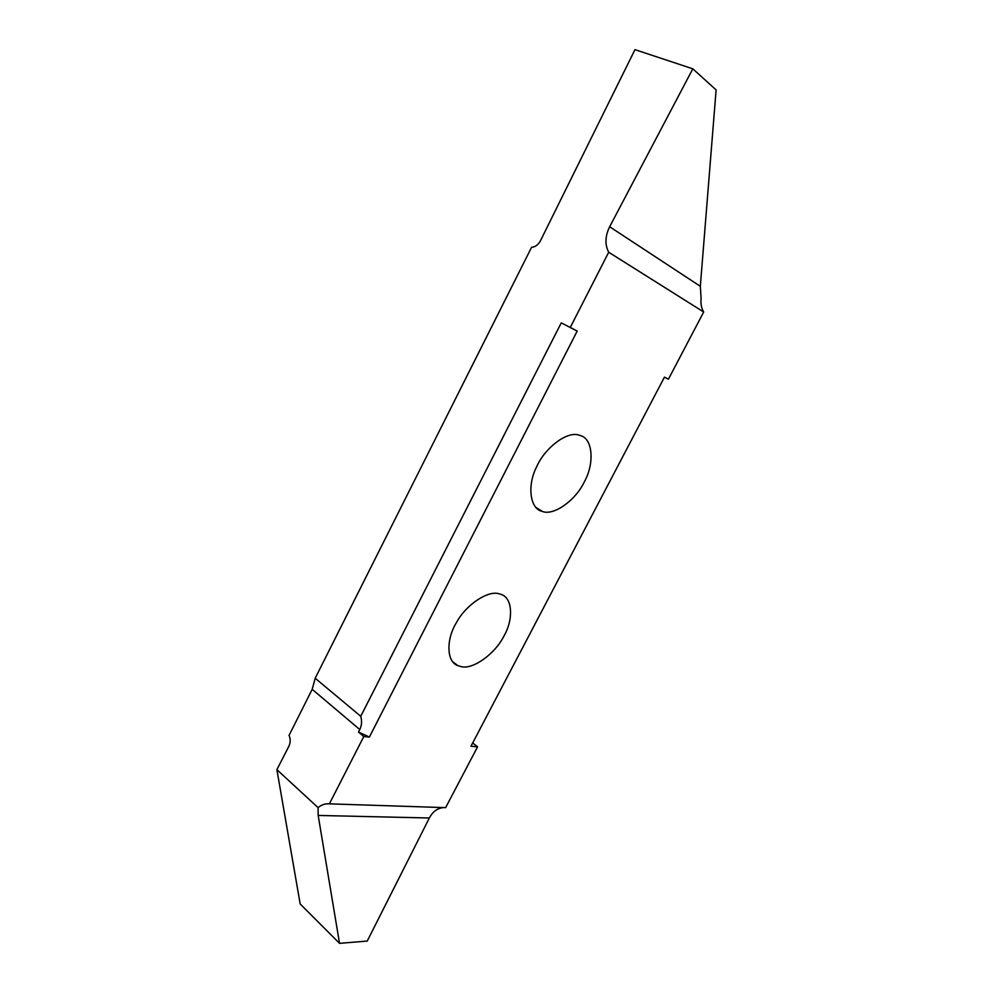 <?xml version="1.0" encoding="UTF-8"?>
<svg xmlns="http://www.w3.org/2000/svg" width="993" height="993" viewBox="0 0 993 993"><rect width="100%" height="100%" fill="white"/><g stroke="black" fill="none" stroke-linecap="round" stroke-linejoin="round"><path stroke-width="1.49" d="M581.091 435.803C592.995 439.477 594.422 463.967 584.306 481.915C575.704 500.249 553.722 516.087 542.352 511.432L541.955 511.308C530.088 508.813 526.824 485.639 536.741 466.611C544.797 448.004 566.978 430.937 578.845 435.071L581.091 435.803M369.384 737.042L358.485 732.052L359.776 729.532L312.187 689.341L289.05 735.403C290.626 738.916 290.552 742.553 288.839 746.314L276.886 769.649L318.083 807.632C321.583 804.727 325.356 803.461 329.391 803.846L363.798 736.533L369.384 737.042L577.181 331.091L561.256 322.874L570.28 327.442L608.697 252.247C604.774 244.626 605.085 236.123 609.652 226.752L692.816 68.827L716.114 89.916L700.326 286.307L701.108 298.682C700.549 303.697 701.406 308.128 703.689 312.001L668.413 379.214L664.429 377.191M329.391 803.846L445.634 807.644L477.571 746.823L472.693 742.95M668.413 379.214L664.454 377.129L470.98 746.227L477.571 746.823M703.689 312.001L608.697 252.247M570.28 327.442L577.181 331.091M461.422 666.675L457.947 665.695C446.329 661.884 446.093 639.281 456.395 622.673C466.002 604.538 488.395 589.991 499.181 593.826L500.832 594.311C512.822 597.575 513.592 619.917 503.724 636.451C494.924 653.94 473.003 669.667 461.422 666.675M358.485 732.052L363.798 736.533M276.886 769.649L300.184 903.99L339.532 943.35L318.182 815.439L318.083 807.632M443.623 807.582C437.491 808.128 432.737 811.604 429.348 817.996L367.236 941.066L339.532 943.35M312.187 689.341L315.191 678.244L360.744 716.288C362.085 721.117 361.762 725.535 359.776 729.532M692.816 68.827L634.974 49.65L540.415 240.84C538.194 244.861 535.252 247.021 531.578 247.307L315.191 678.244M360.744 716.288L561.256 322.874M429.348 817.996L318.182 815.439M609.652 226.752L700.326 286.307M542.352 511.432L535.897 507.411M457.947 665.695L452.647 661.698"/></g></svg>

